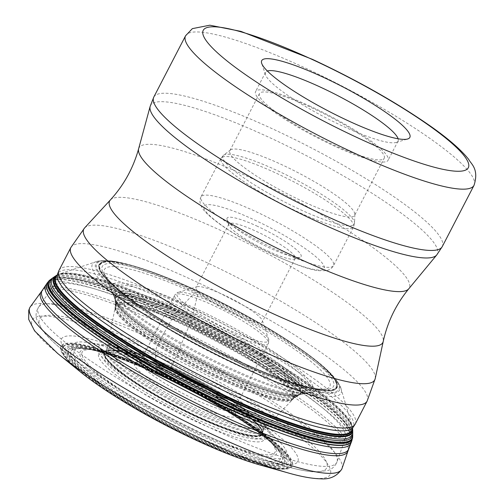 <?xml version="1.0" encoding="UTF-8"?>
<svg xmlns="http://www.w3.org/2000/svg" width="504" height="504" viewBox="0 0 504 504"><rect width="100%" height="100%" fill="white"/><g stroke="black" fill="none" stroke-linecap="round" stroke-linejoin="round"><path stroke-width="0.38" stroke-dasharray="2.52 1.89" d="M342.014 468.506A175.638 29.591 -152.6 0 0 158.855 342.203L173.042 317.123L177.074 311.239L196.566 290.877L197.713 291.142L197.618 294.619L192.024 318.1L188.868 326.535L172.979 363.485L170.982 367.599L168.361 371.517L167.114 372.38L158.458 374.522L157.462 373.81L156.599 371.876L155.434 353.153A10.54 2.671 114.8 0 1 158.855 342.203A175.638 29.591 27.4 0 0 30.253 306.904M197.612 290.966A133.51 22.497 -152.6 0 1 335.299 380.306A133.51 22.497 -152.6 0 1 238.562 361.166A133.51 22.497 27.4 0 1 100.876 271.826A133.51 22.497 27.4 0 1 197.612 290.966M157.928 374.428A121.155 20.412 -152.6 0 1 282.87 455.503A121.155 20.412 -152.6 0 1 195.086 438.134A121.155 20.412 27.4 0 1 70.144 357.059A121.155 20.412 27.4 0 1 157.928 374.428M193.946 404.536A57.084 9.62 27.4 0 0 235.878 413.948A57.084 9.62 27.4 0 0 176.438 374.522A57.084 9.62 27.4 0 0 136.017 362.187A57.084 9.62 27.4 0 0 193.946 404.536M161.123 368.581A120.601 20.317 27.4 0 0 87.186 342.449A120.601 20.317 27.4 0 0 91.161 369.022A120.601 20.317 27.4 0 0 198.11 431.991A120.601 20.317 -152.6 0 0 280.155 442.474A120.601 20.317 -152.6 0 0 161.123 368.581M264.619 460.328A133.125 22.428 -152.6 0 0 284.527 440.969A133.125 22.428 -152.6 0 0 159.201 365.287A133.125 22.428 27.4 0 0 81.553 365.438A133.125 22.428 27.4 0 0 200.031 435.286A133.125 22.428 -152.6 0 0 264.619 460.328L286.367 466.465A161.702 27.247 -152.6 0 1 207.919 436.042A161.702 27.247 27.4 0 1 64.008 351.2C54.268 343.344 46.998 336.25 42.197 329.912L36.653 319.265C35.463 315.195 36.112 311.151 38.606 307.119A168.116 28.325 27.4 0 0 213.293 429.257A168.116 28.325 -152.6 0 0 337.031 461.809L336.288 463.516C334.272 466.956 331.588 469.256 328.23 470.402L316.436 472.015C308.473 471.757 298.45 469.904 286.367 466.465A161.702 27.247 -152.6 0 0 310.552 442.947A161.702 27.247 -152.6 0 0 158.319 351.017A161.702 27.247 27.4 0 0 64.008 351.2L81.553 365.438M398.116 138.783A74.642 12.575 -152.6 0 1 398.059 141.063A74.642 12.575 -152.6 0 1 396.094 142.468A74.642 12.575 -152.6 0 1 343.237 126.34A74.642 12.575 -152.6 0 1 265.501 74.775A74.642 12.575 -152.6 0 1 265.52 72.362A74.642 12.575 -152.6 0 1 267.353 71.001M310.382 106.306A74.642 12.575 27.4 0 0 255.559 91.577A74.642 12.575 27.4 0 0 333.276 145.549A74.642 12.575 -152.6 0 0 388.099 160.278A74.642 12.575 -152.6 0 0 310.382 106.306M384.206 158.256A70.251 11.838 -152.6 0 0 311.056 107.459A70.251 11.838 27.4 0 0 259.459 93.599A70.251 11.838 27.4 0 0 332.602 144.396A70.251 11.838 -152.6 0 0 384.206 158.256L354.614 215.34A70.251 11.838 -152.6 0 1 303.017 201.48A70.251 11.838 27.4 0 1 229.868 150.677A70.251 11.838 27.4 0 1 230.498 149.946L223.587 155.194A73.987 12.468 -152.6 0 1 277.263 170.566A73.987 12.468 -152.6 0 1 354.545 223.07A73.987 12.468 -152.6 0 1 299.956 209.469A73.987 12.468 -152.6 0 1 223.587 155.194L220.991 158.262A74.642 12.575 -152.6 0 1 275.814 172.992A74.642 12.575 -152.6 0 1 353.531 226.964A74.642 12.575 -152.6 0 1 298.708 212.234A74.642 12.575 -152.6 0 1 220.991 158.262L200.983 196.862A74.642 12.575 -152.6 0 1 255.805 211.592A74.642 12.575 -152.6 0 1 333.528 265.564A74.642 12.575 -152.6 0 1 278.699 250.834A74.642 12.575 -152.6 0 1 200.983 196.862C199.603 199.697 199.647 202.709 201.102 205.909C202.52 209.16 205.953 213.835 219.045 223.581C234.543 234.656 253.084 245.253 274.674 255.364C296.144 264.94 310.798 270.043 318.641 270.673L326.044 270.686C329.496 270.043 331.991 268.336 333.528 265.564L353.531 226.964L354.545 223.07L354.848 214.402A70.251 11.838 -152.6 0 1 354.614 215.34M230.498 149.946A70.251 11.838 27.4 0 1 281.465 164.543A70.251 11.838 -152.6 0 1 354.848 214.402M257.67 226.397A41.712 7.031 27.4 0 0 227.027 219.511A41.712 7.031 27.4 0 0 270.465 248.327A41.712 7.031 27.4 0 0 300.006 257.342A41.712 7.031 27.4 0 0 257.67 226.397M267.8 251.017A37.321 6.287 27.4 0 0 294.229 259.081A37.321 6.287 27.4 0 0 295.212 258.382A37.321 6.287 27.4 0 0 256.353 231.393A37.321 6.287 27.4 0 0 228.942 224.028A37.321 6.287 27.4 0 0 228.936 225.238A37.321 6.287 27.4 0 0 267.8 251.017M197.058 286.726A37.321 6.287 27.4 0 1 223.486 294.796A37.321 6.287 -152.6 0 1 262.351 320.576A37.321 6.287 -152.6 0 1 262.345 321.779A37.321 6.287 -152.6 0 1 234.933 314.42A37.321 6.287 27.4 0 1 196.075 287.431A37.321 6.287 27.4 0 1 197.058 286.726L178.202 292.408A51.66 8.707 -152.6 0 1 214.786 303.572A51.66 8.707 -152.6 0 1 268.582 339.261A51.66 8.707 -152.6 0 1 230.63 330.737A51.66 8.707 -152.6 0 1 178.202 292.408C177.862 292.087 176.728 292.981 174.8 295.079A52.693 8.877 -152.6 0 1 213.501 305.474A52.693 8.877 -152.6 0 1 268.361 343.577A52.693 8.877 -152.6 0 1 229.66 333.182A52.693 8.877 -152.6 0 1 174.8 295.079L140.408 361.437A52.693 8.877 27.4 0 0 195.262 399.533A52.693 8.877 27.4 0 0 233.963 409.935A52.693 8.877 27.4 0 0 233.976 408.227A52.693 8.877 27.4 0 0 179.103 371.832A52.693 8.877 27.4 0 0 141.794 360.448A52.693 8.877 27.4 0 0 140.408 361.437M197.574 290.934L197.581 290.934A133.724 22.529 27.4 0 0 100.68 271.757A133.724 22.529 27.4 0 0 238.587 361.236A133.724 22.529 -152.6 0 0 335.475 380.413A133.724 22.529 -152.6 0 0 197.574 290.928A133.705 22.529 -152.6 0 1 335.456 380.4A133.705 22.529 -152.6 0 1 238.587 361.229A133.705 22.529 27.4 0 1 100.699 271.763A133.705 22.529 27.4 0 1 197.574 290.934A133.686 22.523 27.4 0 0 100.718 271.769A133.686 22.523 27.4 0 0 238.581 361.223A133.686 22.523 -152.6 0 0 335.444 380.388A133.686 22.523 -152.6 0 0 197.581 290.934M262.489 433.043L262.515 432.879A88.717 14.95 -152.6 0 0 169.892 369.47A88.717 14.95 27.4 0 0 105.197 351.332L105.084 351.446A88.792 14.963 27.4 0 1 169.772 369.659A88.792 14.963 -152.6 0 1 262.489 433.043A88.786 14.963 -152.6 0 0 169.785 369.646L169.772 369.659A88.786 14.963 27.4 0 0 105.084 351.446L105.084 351.446A88.786 14.963 27.4 0 0 197.014 416.329A88.786 14.963 -152.6 0 0 262.489 433.031L262.489 433.031A88.792 14.963 -152.6 0 1 262.483 433.049A88.792 14.963 -152.6 0 1 197.007 416.348A88.792 14.963 27.4 0 1 105.071 351.458A88.792 14.963 27.4 0 0 105.071 351.458A88.798 14.963 27.4 0 0 105.065 351.464A88.798 14.963 27.4 0 0 197.001 416.361A88.798 14.963 -152.6 0 0 262.483 433.062A88.798 14.963 -152.6 0 1 262.483 433.062A88.798 14.963 -152.6 0 0 169.766 369.671A88.798 14.963 27.4 0 0 105.071 351.458L105.065 351.464M57.632 353.424A167.845 28.281 27.4 0 1 155.434 353.153A167.845 28.281 -152.6 0 1 312.896 448.081A167.845 28.281 -152.6 0 1 289.957 473.432M80.653 372.078A130.328 21.962 27.4 0 1 80.243 371.75A130.328 21.962 27.4 0 1 156.599 371.876A130.328 21.962 -152.6 0 1 279.153 445.845A130.328 21.962 -152.6 0 1 260.215 465.034A130.328 21.962 -152.6 0 1 259.711 464.896M41.152 291.898A172.866 29.125 27.4 0 1 167.719 326.642A172.866 29.125 -152.6 0 1 347.999 450.954M348.692 448.938A172.544 29.075 -152.6 0 0 168.771 324.796A172.544 29.075 27.4 0 0 42.399 290.172M45.851 285.088A171.795 28.949 27.4 0 1 171.788 319.404A171.795 28.949 -152.6 0 1 350.853 443.186M351.742 440.969A171.562 28.904 -152.6 0 0 172.916 317.35A171.562 28.904 27.4 0 0 47.155 283.084M47.313 282.845A171.536 28.904 27.4 0 1 173.042 317.123A171.536 28.904 -152.6 0 1 351.849 440.698M352.611 437.617A171.127 28.835 -152.6 0 0 173.893 315.706A171.127 28.835 27.4 0 0 49.392 280.445M49.902 280.022A171.051 28.823 27.4 0 1 173.993 315.561A171.051 28.823 -152.6 0 1 352.661 436.955M352.668 436.804A171.001 28.81 -152.6 0 0 174.056 315.473A171.001 28.81 27.4 0 0 50.022 279.928M50.677 279.437A170.654 28.753 27.4 0 1 174.434 314.931A170.654 28.753 -152.6 0 1 352.693 435.985M352.724 434.234A169.911 28.627 -152.6 0 0 175.241 313.784A169.911 28.627 27.4 0 0 52.088 278.403M53.462 277.414A169.18 28.508 27.4 0 1 176.022 312.688A169.18 28.508 -152.6 0 1 352.636 431.304M352.712 430.12A168.147 28.331 -152.6 0 0 177.074 311.239A168.147 28.331 27.4 0 0 55.465 276.041M56.322 275.512A167.857 28.281 27.4 0 1 177.345 310.88A167.857 28.281 -152.6 0 1 352.649 429.112M57.21 275.033L59.806 273.968A166.704 28.085 27.4 0 1 178.196 309.884A166.704 28.085 -152.6 0 1 351.899 425.37L352.327 427.039A167.233 28.174 -152.6 0 0 177.836 310.275A167.233 28.174 27.4 0 0 58.193 274.579A167.233 28.174 27.4 0 0 57.198 275.077M352.523 428.11L352.327 427.039A167.233 28.174 -152.6 0 1 352.498 428.148M57.116 275.36A166.704 28.085 27.4 0 1 59.806 273.968L95.621 261.841A140.036 23.594 27.4 0 1 195.206 291.967A140.036 23.594 -152.6 0 1 341.164 389.113L351.899 425.37A166.704 28.085 -152.6 0 1 352.309 428.375M95.621 261.841A140.036 23.594 27.4 0 0 238.159 365.595A140.036 23.594 -152.6 0 0 341.164 389.113C340.893 387.28 339.091 383.998 335.771 379.279A137.283 23.127 -152.6 0 1 238.676 363.056A137.283 23.127 27.4 0 1 120.481 294.191A137.283 23.127 27.4 0 1 106.766 260.574L115.025 261.488A136.332 22.97 27.4 0 0 116.89 290.518A136.332 22.97 27.4 0 0 238.713 362.445A136.332 22.97 -152.6 0 0 330.265 373.054L335.771 379.279A137.283 23.127 -152.6 0 0 196.566 290.877A137.283 23.127 27.4 0 0 106.766 260.574C99.515 260.807 95.798 261.229 95.621 261.841M196.9 290.764A136.332 22.97 27.4 0 0 115.025 261.488C135.292 265.079 162.748 274.856 197.392 290.808C251.616 315.769 309.198 351.137 330.265 373.054A136.332 22.97 -152.6 0 0 196.9 290.764M197.524 290.884A133.976 22.573 -152.6 0 1 335.683 380.533A133.976 22.573 -152.6 0 1 238.613 361.33A133.976 22.573 27.4 0 1 100.447 271.675A133.976 22.573 27.4 0 1 197.524 290.884M197.637 290.997A133.377 22.472 27.4 0 0 100.995 271.877A133.377 22.472 27.4 0 0 238.543 361.129A133.377 22.472 -152.6 0 0 335.179 380.249A133.377 22.472 -152.6 0 0 197.637 290.997M197.644 291.016A133.321 22.466 -152.6 0 1 335.129 380.224A133.321 22.466 -152.6 0 1 238.537 361.11A133.321 22.466 27.4 0 1 101.046 271.902A133.321 22.466 27.4 0 1 197.644 291.016M197.713 291.142A132.848 22.384 27.4 0 0 101.462 272.091A132.848 22.384 27.4 0 0 238.461 360.99A132.848 22.384 -152.6 0 0 334.719 380.035A132.848 22.384 -152.6 0 0 197.713 291.142M197.927 292.194A130.234 21.943 -152.6 0 1 318.276 364.241A130.234 21.943 -152.6 0 1 307.283 386.814A130.234 21.943 -152.6 0 1 237.869 360.669A130.234 21.943 27.4 0 1 117.035 288.2C111.006 282.839 107.15 278.769 105.468 275.984L104.687 274.56A126.958 21.389 27.4 0 0 236.559 361.368A126.958 21.389 -152.6 0 0 325.546 389.038L323.927 389.22C320.676 389.453 315.126 388.653 307.283 386.814C289.409 382.379 266.37 373.685 238.165 360.732C190.928 339.06 139.356 308.02 117.035 288.2A130.234 21.943 27.4 0 1 197.927 292.194M197.618 294.619A126.958 21.389 27.4 0 0 104.687 274.56L111.239 289.976A113.74 19.165 27.4 0 0 229.402 367.794A113.74 19.165 -152.6 0 0 309.166 392.578L325.546 389.038A126.958 21.389 -152.6 0 0 197.618 294.619M194.512 307.994A113.74 19.165 -152.6 0 1 309.166 392.578L307.15 393.026A112.077 18.881 -152.6 0 1 228.495 368.619A112.077 18.881 27.4 0 1 112.039 291.885L114.263 297.354A107.358 18.087 27.4 0 0 225.88 371.02A107.358 18.087 -152.6 0 0 301.398 394.355L307.15 393.026A112.077 18.881 -152.6 0 0 194.116 309.689A112.077 18.881 27.4 0 0 112.039 291.885L111.239 289.976A113.74 19.165 27.4 0 1 194.512 307.994M192.95 314.572A107.358 18.087 -152.6 0 1 301.398 394.355L299.206 394.884A105.607 17.791 -152.6 0 1 224.897 371.933A105.607 17.791 27.4 0 1 115.095 299.452L115.095 299.452A105.607 17.791 27.4 0 1 192.509 316.411A105.607 17.791 -152.6 0 1 299.206 394.884L298.96 394.947A105.412 17.76 -152.6 0 1 224.79 372.04A105.412 17.76 27.4 0 1 115.189 299.691L114.263 297.354A107.358 18.087 27.4 0 1 192.95 314.572M115.189 299.691A105.412 17.76 27.4 0 1 115.17 299.647A105.412 17.76 27.4 0 1 192.459 316.613A105.412 17.76 -152.6 0 1 299.004 394.934A105.412 17.76 -152.6 0 1 298.96 394.947M115.17 299.647L115.151 300.346A103.692 17.47 27.4 0 1 191.652 319.127A103.692 17.47 -152.6 0 1 298.437 395.35L299.093 394.928A104.089 17.539 -152.6 0 0 191.917 318.396A104.089 17.539 27.4 0 0 115.12 299.565A104.152 17.546 27.4 0 1 191.961 318.282A104.152 17.546 -152.6 0 1 299.093 394.928L299.08 394.934A104.259 17.564 -152.6 0 0 192.024 318.1A104.259 17.564 27.4 0 0 115.126 299.584A104.259 17.564 27.4 0 0 224.003 372.916A104.259 17.564 -152.6 0 0 299.08 394.934L299.004 394.934M299.093 394.928A104.152 17.546 -152.6 0 1 223.902 373.042A104.152 17.546 27.4 0 1 115.12 299.565A104.089 17.539 27.4 0 0 223.845 373.118A104.089 17.539 -152.6 0 0 299.093 394.928M298.437 395.35A103.692 17.47 -152.6 0 1 223.455 373.64A103.692 17.47 27.4 0 1 115.151 300.346L115.202 302.009A102.854 17.331 27.4 0 0 222.636 374.762A102.854 17.331 -152.6 0 0 297.058 396.27L298.437 395.35M191.092 320.683A102.854 17.331 27.4 0 0 115.202 302.009L115.227 303.61A102.06 17.199 27.4 0 0 221.836 375.858A102.06 17.199 -152.6 0 0 295.728 397.171L297.058 396.27A102.854 17.331 -152.6 0 0 191.092 320.683M190.537 322.195A102.06 17.199 -152.6 0 1 295.728 397.171L293.87 398.444A101.002 17.016 -152.6 0 1 220.765 377.339A101.002 17.016 27.4 0 1 115.258 305.859L115.258 306.243A100.743 16.972 27.4 0 0 220.481 377.735A100.743 16.972 -152.6 0 0 293.561 398.67L293.87 398.444A101.002 17.016 -152.6 0 0 189.781 324.236A101.002 17.016 27.4 0 0 115.258 305.859L115.227 303.61A102.06 17.199 27.4 0 1 190.537 322.195M189.586 324.771A100.743 16.972 -152.6 0 1 293.561 398.67L292.975 399.155A100.315 16.903 -152.6 0 1 219.952 378.523A100.315 16.903 27.4 0 1 115.195 307.005L115.101 307.591A100.057 16.859 27.4 0 0 219.555 379.147A100.057 16.859 -152.6 0 0 292.547 399.571L292.975 399.155A100.315 16.903 -152.6 0 0 189.183 325.779A100.315 16.903 27.4 0 0 115.195 307.005L115.258 306.243A100.743 16.972 27.4 0 1 189.586 324.771M188.868 326.535A100.057 16.859 -152.6 0 1 292.547 399.571L264.965 428.287A88.773 14.956 -152.6 0 1 200.208 410.161A88.773 14.956 27.4 0 1 107.535 346.683L106.602 349.329A88.269 14.874 27.4 0 0 198.526 413.129A88.269 14.874 -152.6 0 0 263.34 430.574L264.965 428.287A88.773 14.956 -152.6 0 0 172.979 363.485A88.773 14.956 27.4 0 0 107.535 346.683L115.101 307.591A100.057 16.859 27.4 0 1 188.868 326.535M171.454 366.717A88.269 14.874 -152.6 0 1 263.34 430.574L263 431.279A88.301 14.881 -152.6 0 1 198.066 414.03A88.301 14.881 27.4 0 1 106.224 350.015L105.197 351.332A88.717 14.95 27.4 0 0 197.102 416.115A88.717 14.95 -152.6 0 0 262.515 432.879L263 431.279A88.301 14.881 -152.6 0 0 170.982 367.599A88.301 14.881 27.4 0 0 106.224 350.015L106.602 349.329A88.269 14.874 27.4 0 1 171.454 366.717M105.071 351.458L105.002 351.521A88.893 14.975 27.4 0 1 169.634 369.879A88.893 14.975 -152.6 0 1 262.477 433.144A88.893 14.975 -152.6 0 1 196.894 416.619A88.893 14.975 27.4 0 1 105.002 351.521L104.996 351.527A88.918 14.981 27.4 0 0 196.875 416.663A88.918 14.981 -152.6 0 0 262.471 433.156L262.483 433.056M169.609 369.917A88.918 14.981 27.4 0 0 104.996 351.527L104.8 351.679A89.088 15.013 27.4 0 0 196.73 417.047A89.088 15.013 -152.6 0 0 262.458 433.402L262.471 433.156A88.918 14.981 -152.6 0 0 169.609 369.917M169.407 370.207A89.088 15.013 -152.6 0 1 262.458 433.402L262.521 434.171A90.348 15.221 -152.6 0 1 196.069 419.019A90.348 15.221 27.4 0 1 104.139 352.069L104.139 352.069C105.512 352.189 102.532 351.433 110.036 352.214A93.101 15.687 27.4 0 0 113.104 372.727A93.101 15.687 27.4 0 0 195.672 421.331A93.101 15.687 -152.6 0 0 259.006 429.427L262.521 434.171A90.348 15.221 -152.6 0 0 168.361 371.517A90.348 15.221 27.4 0 0 104.139 352.069L104.8 351.679A89.088 15.013 27.4 0 1 169.407 370.207M167.114 372.38A93.101 15.687 -152.6 0 1 259.006 429.427L268.846 439.771A108.662 18.308 -152.6 0 1 195.306 430.725A108.662 18.308 27.4 0 1 98.639 373.748A108.662 18.308 27.4 0 1 95.918 350.135L93.618 349.795A110.672 18.648 27.4 0 0 97.033 374.088A110.672 18.648 27.4 0 0 195.262 431.941A110.672 18.648 -152.6 0 0 270.446 441.454L268.846 439.771A108.662 18.308 -152.6 0 0 161.979 373.596A108.662 18.308 27.4 0 0 95.918 350.135L110.036 352.214A93.101 15.687 27.4 0 1 167.114 372.38M161.318 373.748A110.672 18.648 -152.6 0 1 270.446 441.454L275.146 446.506A116.626 19.65 -152.6 0 1 195.092 435.595A116.626 19.65 27.4 0 1 92.257 375.184A116.626 19.65 27.4 0 1 86.776 348.869L84.596 348.592A118.912 20.034 27.4 0 0 90.153 375.417A118.912 20.034 27.4 0 0 195.017 437.018A118.912 20.034 -152.6 0 0 276.627 448.132L275.146 446.506A116.626 19.65 -152.6 0 0 159.321 374.277A116.626 19.65 27.4 0 0 86.776 348.869L93.618 349.795A110.672 18.648 27.4 0 1 161.318 373.748M84.596 348.592A118.912 20.034 27.4 0 1 84.596 348.598A118.912 20.034 27.4 0 1 158.546 374.497A118.912 20.034 -152.6 0 1 276.627 448.132L276.791 448.314A119.171 20.078 -152.6 0 1 195.004 437.182A119.171 20.078 27.4 0 1 89.92 375.442A119.171 20.078 27.4 0 1 84.351 348.566A119.171 20.078 27.4 0 1 84.666 348.604C100.75 350.904 125.206 359.541 158.048 374.51C207.591 397.102 261.696 431.103 276.583 448.081A119.171 20.078 -152.6 0 1 276.791 448.314M276.583 448.081A119.171 20.078 -152.6 0 0 158.458 374.522A119.171 20.078 27.4 0 0 84.666 348.604M157.758 374.22A122.113 20.576 27.4 0 0 69.281 356.712A122.113 20.576 27.4 0 0 195.212 438.423A122.113 20.576 -152.6 0 0 283.689 455.931A122.113 20.576 -152.6 0 0 157.758 374.22M157.462 373.81A123.883 20.872 -152.6 0 1 285.214 456.706A123.883 20.872 -152.6 0 1 195.458 438.946A123.883 20.872 27.4 0 1 67.7 356.051A123.883 20.872 27.4 0 1 157.462 373.81M157.179 373.401A125.59 21.162 27.4 0 0 66.181 355.396A125.59 21.162 27.4 0 0 195.697 439.438A125.59 21.162 -152.6 0 0 286.694 457.443A125.59 21.162 -152.6 0 0 157.179 373.401M156.82 372.815A127.877 21.546 -152.6 0 1 288.691 458.382A127.877 21.546 -152.6 0 1 196.037 440.049A127.877 21.546 27.4 0 1 64.165 354.482A127.877 21.546 27.4 0 1 156.82 372.815M156.738 372.645A128.463 21.647 27.4 0 0 63.661 354.224A128.463 21.647 27.4 0 0 196.138 440.187A128.463 21.647 -152.6 0 0 289.214 458.602A128.463 21.647 -152.6 0 0 156.738 372.645M92.566 381.156A129.541 21.829 27.4 0 1 66.931 343.816A129.541 21.829 27.4 0 1 156.637 372.242A129.541 21.829 -152.6 0 1 282.549 449.618A129.541 21.829 -152.6 0 1 245.423 460.391M172.759 368.21A81.075 13.658 27.4 0 0 114.017 356.586A81.075 13.658 27.4 0 0 197.625 410.842A81.075 13.658 -152.6 0 0 256.366 422.465A81.075 13.658 -152.6 0 0 172.759 368.21M280.155 442.474L264.821 426.201C246.091 406.539 209.154 384.621 171.284 366.792C156.555 359.963 143.01 354.596 130.662 350.683L109.324 345.599A97.177 16.374 27.4 0 1 168.903 366.66A97.177 16.374 -152.6 0 1 264.821 426.201A97.177 16.374 -152.6 0 1 198.708 417.753A97.177 16.374 27.4 0 1 112.524 367.013A97.177 16.374 27.4 0 1 109.324 345.599L87.186 342.449M161.727 340.861A168.116 28.325 27.4 0 0 38.606 307.119L53.185 286.581A164.619 27.739 -152.6 0 1 173.754 319.618A164.619 27.739 -152.6 0 1 345.41 438.052A164.619 27.739 -152.6 0 1 224.242 406.174A164.619 27.739 -152.6 0 1 53.185 286.581L54.993 282.826A164.795 27.764 -152.6 0 1 176.381 314.452A164.795 27.764 -152.6 0 1 347.439 434.416A164.795 27.764 -152.6 0 1 226.926 401.096A164.795 27.764 -152.6 0 1 54.993 282.826L57.343 274.56A166.509 28.054 27.4 0 1 179.997 306.514A166.509 28.054 27.4 0 1 352.831 427.726L347.439 434.416L345.41 438.052L337.031 461.809A168.116 28.325 -152.6 0 0 161.727 340.861M355.232 424.053A166.856 28.111 27.4 0 0 181.509 303.408A166.856 28.111 27.4 0 0 58.962 270.484M367.12 401.115A166.856 28.111 27.4 0 0 193.397 280.463A166.856 28.111 27.4 0 0 70.85 247.546M375.203 378.649A163.863 27.607 27.4 0 0 204.17 261.362A163.863 27.607 27.4 0 0 84.552 227.984M110.338 199.975A153.852 25.924 -152.6 0 1 222.648 231.311A153.852 25.924 -152.6 0 1 383.235 341.429M138.625 148.762A152.246 25.654 -152.6 0 1 250.784 177.931A152.246 25.654 -152.6 0 1 408.776 288.798M150.142 106.432A161.501 27.21 -152.6 0 1 269.123 137.371A161.501 27.21 -152.6 0 1 436.722 254.98M153.796 97.077A162.464 27.374 -152.6 0 1 273.118 129.131A162.464 27.374 -152.6 0 1 442.266 246.607M474.031 185.321A162.464 27.374 27.4 0 0 304.882 67.845A162.464 27.374 27.4 0 0 185.56 35.79M274.441 255.137A67.618 11.39 -152.6 0 1 204.706 209.891A67.618 11.39 -152.6 0 1 253.701 219.587A67.618 11.39 -152.6 0 1 323.429 264.833A67.618 11.39 -152.6 0 1 274.441 255.137M396.094 142.468L407.641 138.991M265.501 74.775L261.689 63.334M265.52 72.362L255.559 91.577M398.059 141.063L388.099 160.278M259.459 93.599L229.868 150.677M294.229 259.081L300.006 257.342M295.212 258.382L262.345 321.779M228.942 224.028L196.075 287.431M228.936 225.238L227.027 219.511M141.794 360.448L136.017 362.187M233.976 408.227L235.878 413.948M262.351 320.576L268.582 339.261C269.041 339.356 268.966 340.792 268.361 343.577L233.963 409.935"/><path stroke-width="0.76" d="M352.661 436.955A171.051 28.823 -152.6 0 1 352.655 437.113L351.849 440.698A171.536 28.904 -152.6 0 1 351.836 440.723L347.999 450.954A172.866 29.125 -152.6 0 1 347.993 450.96A172.866 29.125 -152.6 0 1 220.739 417.533A172.866 29.125 27.4 0 1 41.152 291.904A172.866 29.125 27.4 0 0 41.152 291.904L30.253 306.904A175.638 29.591 27.4 0 0 29.856 307.547A175.638 29.591 27.4 0 0 212.726 434.549A175.638 29.591 -152.6 0 0 341.718 469.205C336.779 476.381 329.723 479.575 320.544 478.8C311.97 478.611 301.197 476.664 288.225 472.947A167.845 28.281 -152.6 0 1 206.911 441.403A167.845 28.281 27.4 0 1 57.632 353.424L34.6 330.901L28.69 319.366L28.753 310.313L29.856 307.547M347.993 450.96L342.014 468.506A175.638 29.591 -152.6 0 1 341.718 469.205M322.976 77.099A83.425 14.055 -152.6 0 1 407.641 138.991A83.425 14.055 -152.6 0 1 348.566 120.96A83.425 14.055 -152.6 0 1 261.689 63.334A83.425 14.055 -152.6 0 1 322.976 77.099M267.353 71.001A74.642 12.575 -152.6 0 1 320.342 87.091A74.642 12.575 -152.6 0 1 398.116 138.783M289.957 473.432A167.845 28.281 -152.6 0 1 288.225 472.947L259.711 464.896A130.328 21.962 -152.6 0 1 196.573 440.401A130.328 21.962 27.4 0 1 80.653 372.078L57.632 353.424M41.152 291.898L42.399 290.172A172.544 29.075 27.4 0 0 221.691 415.516A172.544 29.075 -152.6 0 0 348.692 448.938M350.853 443.186A171.795 28.949 -152.6 0 1 224.475 409.727A171.795 28.949 27.4 0 1 45.851 285.088L47.155 283.084A171.562 28.904 27.4 0 0 225.534 407.553A171.562 28.904 -152.6 0 0 351.742 440.969M351.836 440.723A171.536 28.904 -152.6 0 1 225.653 407.308A171.536 28.904 27.4 0 1 47.3 282.864L47.155 283.084M352.611 437.617A171.127 28.835 -152.6 0 1 226.384 405.682A171.127 28.835 27.4 0 1 49.392 280.445L47.313 282.845A171.536 28.904 27.4 0 0 47.3 282.864M352.655 437.113A171.051 28.823 -152.6 0 1 226.46 405.493A171.051 28.823 27.4 0 1 49.776 280.117L50.022 279.928A171.001 28.81 27.4 0 0 226.498 405.38A171.001 28.81 -152.6 0 0 352.668 436.804L352.655 437.113M49.902 280.022A171.051 28.823 27.4 0 0 49.776 280.117L49.392 280.445M352.693 435.985A170.654 28.753 -152.6 0 1 226.775 404.655A170.654 28.753 27.4 0 1 50.677 279.437L52.088 278.403A169.911 28.627 27.4 0 0 227.354 403.124A169.911 28.627 -152.6 0 0 352.724 434.234L352.668 436.804M352.636 431.304A169.18 28.508 -152.6 0 1 352.737 432.545A169.18 28.508 -152.6 0 1 227.909 401.644A169.18 28.508 27.4 0 1 53.462 277.414L55.465 276.041A168.147 28.331 27.4 0 0 228.646 399.653A168.147 28.331 -152.6 0 0 352.712 430.12L352.724 434.234M352.523 428.11L352.649 429.112A167.857 28.281 -152.6 0 1 228.829 399.136A167.857 28.281 27.4 0 1 56.322 275.512L57.21 275.033M57.198 275.077A167.233 28.174 27.4 0 0 229.131 398.204A167.233 28.174 -152.6 0 0 352.498 428.148M352.309 428.375A166.704 28.085 -152.6 0 1 229.32 397.536A166.704 28.085 27.4 0 1 57.116 275.36M245.423 460.391A129.541 21.829 -152.6 0 1 211.264 447.023A129.541 21.829 -152.6 0 1 196.365 440.351A129.541 21.829 27.4 0 1 123.184 401.367C105.676 390.663 91.369 380.791 80.243 371.75M92.566 381.156A129.541 21.829 27.4 0 0 123.184 401.367C146.336 415.447 170.73 428.438 196.352 440.345L211.264 447.023C230.101 455.156 246.418 461.16 260.215 465.034M58.962 270.484L57.343 274.56A166.509 28.054 27.4 0 0 231.065 394.065A166.509 28.054 27.4 0 0 352.831 427.726L355.232 424.053A166.856 28.111 27.4 0 1 232.684 391.136A166.856 28.111 27.4 0 1 58.962 270.484L70.85 247.546A166.856 28.111 27.4 0 0 244.572 368.191A166.856 28.111 27.4 0 0 367.12 401.115L355.232 424.053M84.552 227.984A163.863 27.607 27.4 0 0 254.426 347.514A163.863 27.607 27.4 0 0 375.203 378.649L383.235 341.429A153.852 25.924 -152.6 0 1 269.835 312.203A153.852 25.924 -152.6 0 1 110.338 199.975L84.552 227.984L70.85 247.546M383.235 341.429C387.526 321.88 396.043 304.334 408.776 288.798A152.246 25.654 -152.6 0 1 297.473 257.972A152.246 25.654 -152.6 0 1 138.625 148.762L150.142 106.432L153.796 97.077A162.464 27.374 -152.6 0 0 322.944 214.553A162.464 27.374 -152.6 0 0 442.266 246.607L436.722 254.98A161.501 27.21 -152.6 0 1 318.654 222.289A161.501 27.21 -152.6 0 1 150.142 106.432M474.031 185.321C479.304 168.796 470.868 163.945 468.758 159.466C461.116 149.852 448.522 138.871 430.989 126.517C397.31 102.967 357.796 80.583 312.436 59.352L240.944 31.38L209.803 25.2L192.339 28.646L185.56 35.79A162.464 27.374 27.4 0 0 354.709 153.266A162.464 27.374 27.4 0 0 474.031 185.321L442.266 246.607M312.877 59.781A149.291 25.156 27.4 0 0 204.712 38.38A149.291 25.156 27.4 0 0 358.665 138.279A149.291 25.156 27.4 0 0 466.836 159.68A149.291 25.156 27.4 0 0 312.877 59.781M42.399 290.172L45.851 285.088M50.022 279.928L50.677 279.437M52.088 278.403L53.462 277.414M352.649 429.112L352.712 430.12M55.465 276.041L56.322 275.512M367.12 401.115L375.203 378.649M408.776 288.798L436.722 254.98M185.56 35.79L153.796 97.077M138.625 148.762C133.27 168.122 123.839 185.195 110.338 199.975"/></g></svg>
